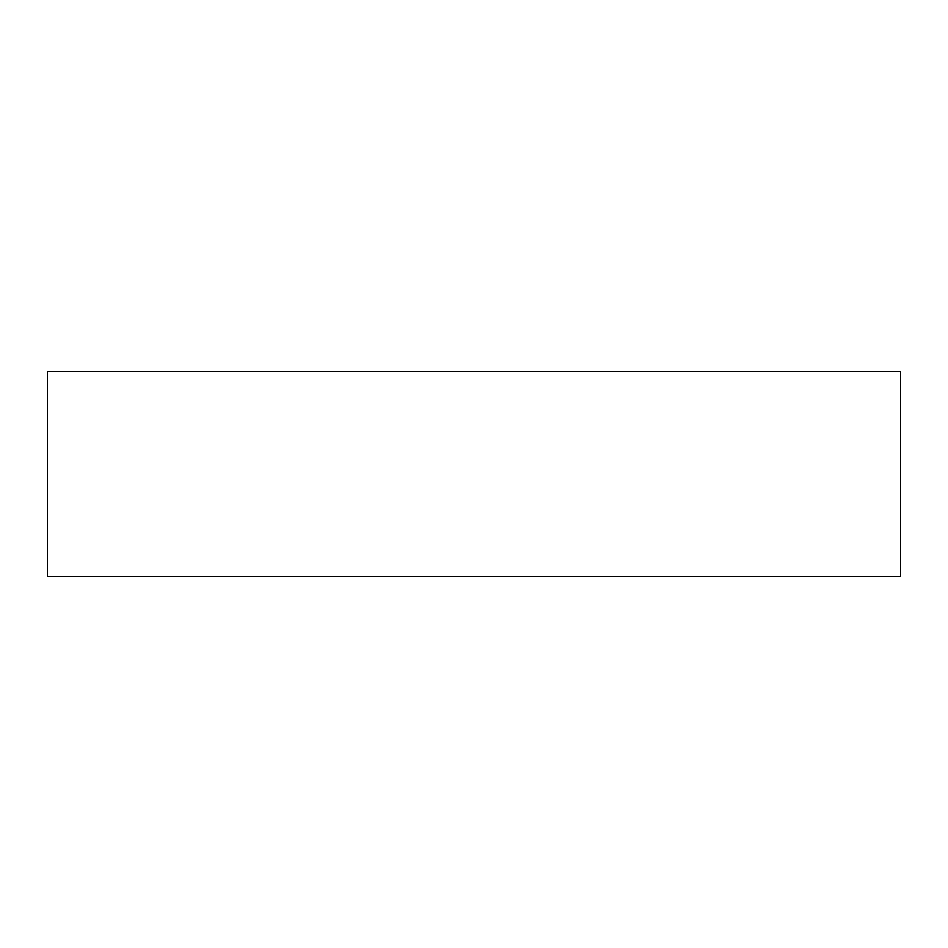 <?xml version="1.0" encoding="UTF-8"?>
<svg xmlns="http://www.w3.org/2000/svg" width="948" height="948" viewBox="0 0 948 948"><rect width="100%" height="100%" fill="white"/><g stroke="black" fill="none" stroke-linecap="round" stroke-linejoin="round"><path stroke-width="0.71" stroke-dasharray="4.74 3.56" d="M47.4 576.384L47.4 371.616L900.6 371.616L900.6 576.384L47.4 576.384"/><path stroke-width="1.42" d="M47.4 576.384L47.4 371.616L900.6 371.616L900.6 576.384L47.4 576.384"/></g></svg>
